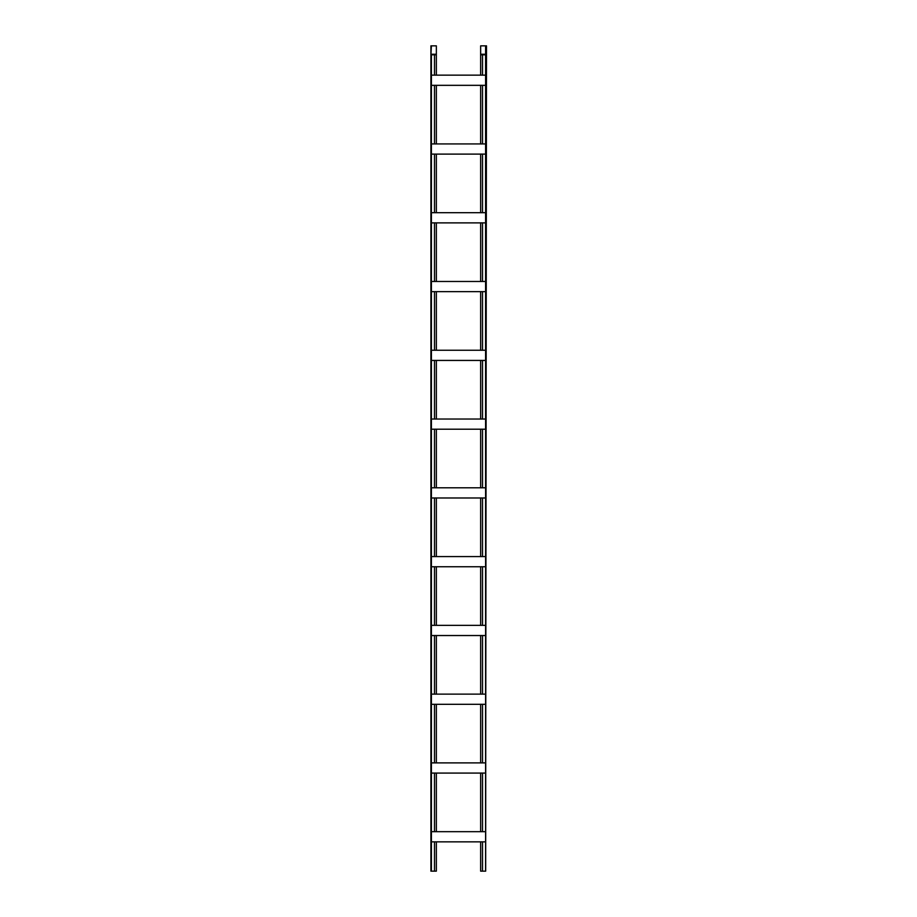 <?xml version="1.0" encoding="UTF-8"?>
<svg xmlns="http://www.w3.org/2000/svg" width="917" height="917" viewBox="0 0 917 917"><rect width="100%" height="100%" fill="white"/><g stroke="black" fill="none" stroke-linecap="round" stroke-linejoin="round"><path stroke-width="1.38" d="M480.646 75.148L480.646 45.85L486.503 45.85L485.597 871.15L485.597 419.023L431.403 419.023L431.403 54.814L436.354 54.814L436.354 45.85L430.91 45.85L430.91 54.241L436.354 54.241M485.597 429.202L431.403 429.202L431.403 419.023M480.646 487.798L480.646 429.202M482.514 487.798L482.514 429.202M434.486 487.798L434.486 429.202M436.354 487.798L436.354 429.202M485.597 556.573L431.403 556.573L431.403 429.202M485.597 566.752L431.403 566.752L431.403 556.573M480.646 625.348L480.646 566.752M482.514 625.348L482.514 566.752M434.486 625.348L434.486 566.752M436.354 625.348L436.354 566.752M485.597 419.023L485.597 350.248L431.403 350.248M485.597 360.427L431.403 360.427M482.514 419.023L482.514 360.427M480.646 419.023L480.646 360.427M436.354 419.023L436.354 360.427M434.486 419.023L434.486 360.427M485.597 694.123L431.403 694.123L431.403 566.752M485.597 704.302L431.403 704.302L431.403 694.123M480.646 762.898L480.646 704.302M482.514 762.898L482.514 704.302M434.486 762.898L434.486 704.302M436.354 762.898L436.354 704.302M482.514 212.698L482.514 154.102M480.646 212.698L480.646 154.102M482.514 556.573L482.514 497.977M480.646 556.573L480.646 497.977M485.597 871.15L482.514 871.15L482.514 841.852M482.514 871.15L480.646 871.15L480.646 841.852M482.514 350.248L482.514 291.652M480.646 350.248L480.646 291.652M482.514 694.123L482.514 635.527M480.646 694.123L480.646 635.527M480.646 831.673L480.646 773.077M482.514 831.673L482.514 773.077M480.646 143.923L480.646 85.327M482.514 143.923L482.514 85.327M480.646 281.473L480.646 222.877M482.514 281.473L482.514 222.877M486.09 45.85L486.09 54.241L480.646 54.241M486.09 54.814L480.646 54.814M482.514 75.148L482.514 54.814M485.678 871.15L486.09 54.241M485.597 350.248L485.597 143.923L431.403 143.923M485.597 154.102L431.403 154.102M434.486 212.698L434.486 154.102M436.354 212.698L436.354 154.102M485.597 487.798L431.403 487.798M485.597 497.977L431.403 497.977M436.354 556.573L436.354 497.977M434.486 556.573L434.486 497.977M485.597 831.673L431.403 831.673L431.403 704.302M485.597 841.852L431.403 841.852L431.403 831.673M430.91 45.85L430.91 871.15L434.486 871.15L434.486 841.852M434.486 871.15L436.354 871.15L436.354 841.852M436.354 281.473L436.354 222.877M434.486 281.473L434.486 222.877M436.354 143.923L436.354 85.327M434.486 143.923L434.486 85.327M436.354 831.673L436.354 773.077M434.486 831.673L434.486 773.077M436.354 694.123L436.354 635.527M434.486 694.123L434.486 635.527M436.354 350.248L436.354 291.652M434.486 350.248L434.486 291.652M430.91 54.814L431.403 45.85M434.486 75.148L434.486 54.814M436.354 75.148L436.354 54.814M431.322 871.15L430.91 54.241M485.597 281.473L431.403 281.473M485.597 291.652L431.403 291.652M485.597 625.348L431.403 625.348M485.597 635.527L431.403 635.527M485.597 762.898L431.403 762.898M485.597 773.077L431.403 773.077M485.597 143.923L485.597 75.148L431.403 75.148M485.597 85.327L431.403 85.327M485.597 212.698L431.403 212.698M485.597 222.877L431.403 222.877M485.597 75.148L485.597 45.85M431.403 871.15L431.403 841.852"/></g></svg>
